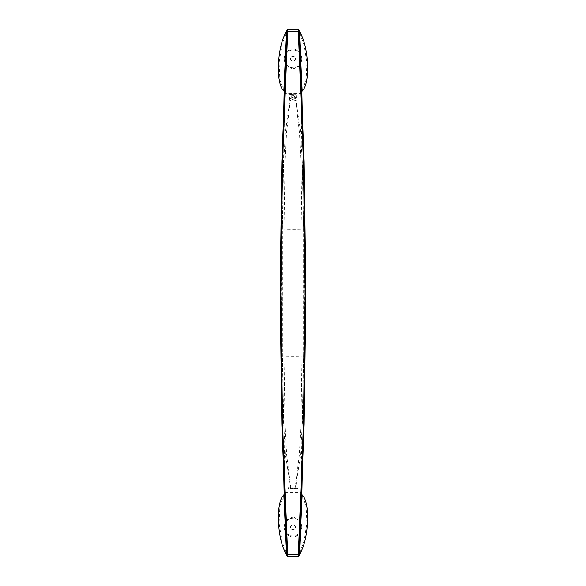 <?xml version="1.0" encoding="UTF-8"?>
<svg xmlns="http://www.w3.org/2000/svg" width="586" height="586" viewBox="0 0 586 586"><rect width="100%" height="100%" fill="white"/><g stroke="black" fill="none" stroke-linecap="round" stroke-linejoin="round"><path stroke-width="0.44" stroke-dasharray="2.93 2.2" d="M284.825 93.284L281.141 293L280.123 293M284.803 493.749L285.206 493.895L281.141 293M305.877 293L304.852 293L300.786 493.895L301.189 493.749M304.852 293L300.786 92.105L301.189 92.251M290.297 98.587L291.008 97.752L290.685 98.822L289.308 97.188L289.931 99.781L285.433 132.004L283.558 164.556L282.371 229.946L282.371 356.054L283.602 422.389L285.55 455.41L290.905 489.112L295.425 488.856L300.45 455.41L302.398 422.381L303.629 356.054L302.002 356.076L300.97 422.169L299.329 455.088L295.176 487.669M291.015 96.734L292.04 95.108L291.367 96.749L290.129 96.807C289.411 97.151 289.418 97.613 290.151 98.184L290.51 97.979M294.648 96.082L294.919 97.525L294.238 95.892L296.684 98.06C296.89 96.382 296.223 95.137 294.677 94.331L289.748 94.58L292.04 95.108M295.659 98.47L300.479 130.956L302.405 163.86L303.629 229.946L302.002 229.924L301.014 165.149L299.461 132.883L295.827 100.88L296.252 100.667L295.754 100.572L295.227 98.507L295.864 98.441C296.582 98.096 296.575 97.635 295.842 97.056L295.256 97.379M289.967 488.453L290.077 487.83L289.367 487.735L289.184 488.138L290.077 487.83L289.967 488.453M288.473 489.112L288.839 488.687L288.18 487.83L288.891 487.647L287.924 487.647L288.634 488.687L287.997 488.687L288.268 489.09L287.997 488.687L288.634 488.687L287.924 487.647L288.891 487.647L288.18 487.83L288.839 488.687L288.473 489.112M297.234 487.794L297.102 488.724L297.71 489.09L298.04 488.028L297.139 487.94L297.505 489.112L298.04 488.028L297.234 487.794M296.597 488.504L296.648 487.794L296.025 487.735L295.915 488.892L296.758 488.724L296.062 488.783L296.772 488.197L296.084 487.698L295.915 488.892L296.538 489.054L296.758 488.687L296.245 488.929L295.989 488.431L296.597 488.504M290.832 487.662L286.671 455.088L285.023 422.176L283.99 356.076L283.99 229.924A14.635 0.608 0 0 1 302.002 229.924L302.002 356.076L303.629 356.054L303.629 229.946L302.002 229.924M290.942 489.112L291.469 488.453L291.03 487.647L291.271 489.002L294.597 488.687L295.051 489.112M295.146 488.9L294.597 488.687L295.117 487.86L294.524 488.138L295.146 487.867L295.241 488.687L294.809 488.783M294.524 488.05L294.963 487.647L294.524 488.05M292.077 488.211L292.165 487.647L292.714 489.112L291.762 489.112L292.714 489.112L292.165 487.647L292.077 488.211M291.762 488.929L292.495 488.929L292.15 488.38L292.495 488.929L291.762 488.929M294.231 488.175L293.007 488.343L294.231 488.175M283.99 356.076L282.371 356.054L283.99 356.076A14.635 0.608 0 0 0 302.002 356.076M290.502 488.028L290.627 488.966L291.271 489.002M301.783 527.158C301.482 521.423 298.56 518.112 293.015 517.233C287.448 518.105 284.518 521.415 284.217 527.158C284.518 532.908 287.448 536.212 293 537.084C298.552 536.212 301.482 532.901 301.783 527.158A8.783 8.783 0 0 0 293 518.376A8.783 8.783 0 0 0 284.217 527.158A8.783 8.783 0 0 0 293 535.941A8.783 8.783 0 0 0 301.783 527.158M302.164 495.031L306.119 506.158L306.896 523.152L304.112 541.054L298.245 556.7M287.741 556.466L281.903 541.105L279.112 523.239L279.866 506.223L283.836 495.031M290.583 527.158A2.417 2.417 0 0 1 293 524.748A2.417 2.417 0 0 1 295.41 527.158A2.417 2.417 0 0 1 293 529.576A2.417 2.417 0 0 1 290.583 527.158A2.417 2.417 0 0 0 293 529.576A2.417 2.417 0 0 0 295.41 527.158A2.417 2.417 0 0 0 293 524.748A2.417 2.417 0 0 0 290.583 527.158M284.825 492.716L301.175 492.716M302.164 90.969L306.119 79.843L306.896 62.849L304.112 44.946L298.245 29.3M287.008 30.245A0.733 0.601 -171.3 0 1 287.719 29.805L298.281 29.805A0.733 0.601 171.3 0 1 298.992 30.245M287.008 555.755A0.733 0.601 171.3 0 0 287.719 556.195L298.281 556.195A0.733 0.601 -171.3 0 0 298.992 555.755M301.482 494.174L302.164 494.921M287.741 29.534L281.903 44.895L279.112 62.761L279.866 79.777L283.836 90.969M301.482 91.826L302.164 91.079M295.827 100.88L291.315 100.917L290.326 100.213L286.569 132.377L284.994 164.798L283.99 229.924L282.371 229.946L283.99 229.924M284.803 92.251L285.206 92.105L285.126 93.299L301.175 93.284M293 48.916C298.552 49.788 301.482 53.099 301.783 58.842C301.482 64.577 298.56 67.888 293.015 68.767C287.448 67.895 284.518 64.585 284.217 58.842C284.518 53.092 287.448 49.788 293 48.916M284.217 58.842A8.783 8.783 0 0 1 293 50.059A8.783 8.783 0 0 1 301.783 58.842A8.783 8.783 0 0 1 293 67.624A8.783 8.783 0 0 1 284.217 58.842M290.583 58.842A2.417 2.417 0 0 1 293 56.424A2.417 2.417 0 0 1 295.41 58.842A2.417 2.417 0 0 1 293 61.252A2.417 2.417 0 0 1 290.583 58.842A2.417 2.417 0 0 0 293 61.252A2.417 2.417 0 0 0 295.41 58.842A2.417 2.417 0 0 0 293 56.424A2.417 2.417 0 0 0 290.583 58.842M290.605 527.158A2.395 2.395 0 0 0 293 529.554A2.395 2.395 0 0 0 295.388 527.158A2.395 2.395 0 0 0 293 524.77A2.395 2.395 0 0 0 290.605 527.158A2.395 2.395 0 0 0 293 529.554A2.395 2.395 0 0 0 295.388 527.158A2.395 2.395 0 0 0 293 524.77A2.395 2.395 0 0 0 290.605 527.158M290.605 58.842A2.395 2.395 0 0 0 293 61.23A2.395 2.395 0 0 0 295.388 58.842A2.395 2.395 0 0 0 293 56.446A2.395 2.395 0 0 0 290.605 58.842A2.395 2.395 0 0 0 293 61.23A2.395 2.395 0 0 0 295.388 58.842A2.395 2.395 0 0 0 293 56.446A2.395 2.395 0 0 0 290.605 58.842M294.238 95.892L292.253 95.166M293.725 95.679L289.748 94.58L294.677 94.331C296.223 95.137 296.89 96.382 296.684 98.06L293.725 95.679M295.227 98.507L292.67 98.001L295.842 97.056C296.575 97.635 296.582 98.089 295.864 98.441L292.67 98.001L294.919 97.525M291.367 96.749L293.322 97.247L290.151 98.184C289.418 97.613 289.411 97.151 290.129 96.807L293.322 97.247L291.008 97.752M289.931 99.781L290.326 100.213M290.685 98.822L296.252 100.667L291.315 100.917C289.777 100.103 289.103 98.866 289.308 97.188L292.275 99.561L296.252 100.667M294.729 489.002L295.278 489.039L295.329 488.431M291.03 487.83L291.271 488.49L291.03 487.83M290.876 487.845L291.249 488.687L290.722 488.783L290.759 487.918L290.663 488.438M291.198 488.805L290.832 488.892M295.322 488.46L295.219 487.684L295.498 487.992M295.117 487.86L295.241 488.687M297.432 487.867L297.856 488.065L297.637 488.929L297.285 488.065L297.856 488.065L297.505 488.929L297.432 487.867M296.45 487.867L296.172 488.38L296.45 487.867M285.206 493.895L300.786 493.895M285.206 92.105L300.786 92.105"/><path stroke-width="0.88" d="M300.786 493.895L301.189 493.749L302.164 495.031M283.836 495.031L284.803 493.749L285.206 493.895M281.141 293L280.123 293L280.855 293L282.569 424.425L287.748 556.7L298.245 556.7L303.423 424.425L305.145 293L305.877 293L304.852 293M287.748 556.7L287.741 556.466A0.733 0.674 177 0 1 287.008 555.828L287.748 556.7M301.175 492.716L301.893 492.877L305.877 293L304.156 161.633L299.065 31.739L298.977 30.033L298.245 29.3L303.423 161.575L305.145 293M280.848 293L282.569 161.575L287.741 29.534A0.733 0.674 -177 0 0 287.008 30.172L287.748 29.3L298.245 29.3M284.1 492.877L287.008 555.828L281.837 424.367L280.123 293L284.1 492.877L284.825 492.716M286.928 31.739L281.837 161.633L280.123 293L284.1 93.123L287.008 30.172L286.928 31.739L299.065 31.739M284.151 494.108L283.829 494.921C275.339 502.261 277.207 540.629 286.576 554.451L283.829 494.921L284.803 493.749L283.976 494.372M286.986 555.631A0.733 0.601 171.3 0 0 286.994 555.696L286.635 554.744A0.733 0.542 149.6 0 1 286.576 554.451L286.994 555.696A0.733 0.601 171.3 0 0 287.008 555.755M298.252 29.534A0.733 0.674 177 0 1 298.985 30.172L301.893 93.123L305.877 293L304.156 424.367L298.985 555.828L301.893 492.877M298.245 556.7L299.417 554.451C308.844 540.512 310.617 502.165 302.164 494.921L301.189 493.749L301.849 494.24M298.992 30.245A0.733 0.601 171.3 0 1 299.007 30.369L299.417 31.549C308.844 45.488 310.617 83.835 302.164 91.079L301.189 92.251L301.849 91.76M299.036 31.043A0.733 0.542 149.6 0 1 299.365 31.256L299.007 30.369M301.482 494.174L302.164 494.921L299.417 554.451A0.733 0.542 -149.6 0 1 299.365 554.744L298.999 555.696A0.733 0.601 -171.3 0 0 299.007 555.631M286.928 554.261L299.065 554.261M298.992 555.755A0.733 0.601 -171.3 0 0 298.999 555.696L298.985 555.828A0.733 0.674 -177 0 1 298.252 556.466M286.986 30.369L286.635 31.256A0.733 0.542 -149.6 0 0 286.576 31.549L283.829 91.079C275.339 83.739 277.207 45.371 286.576 31.549L286.986 30.369A0.733 0.601 -171.3 0 1 287.008 30.245M300.786 92.105L302.164 91.079L299.417 31.549A0.733 0.542 149.6 0 0 299.365 31.256M284.1 93.123L284.825 93.284M283.836 90.969L284.803 92.251L285.206 92.105M301.482 91.826L302.164 90.969M301.175 93.284L301.893 93.123M302.024 494.372L301.856 493.808M301.856 92.192L302.024 91.628"/></g></svg>
